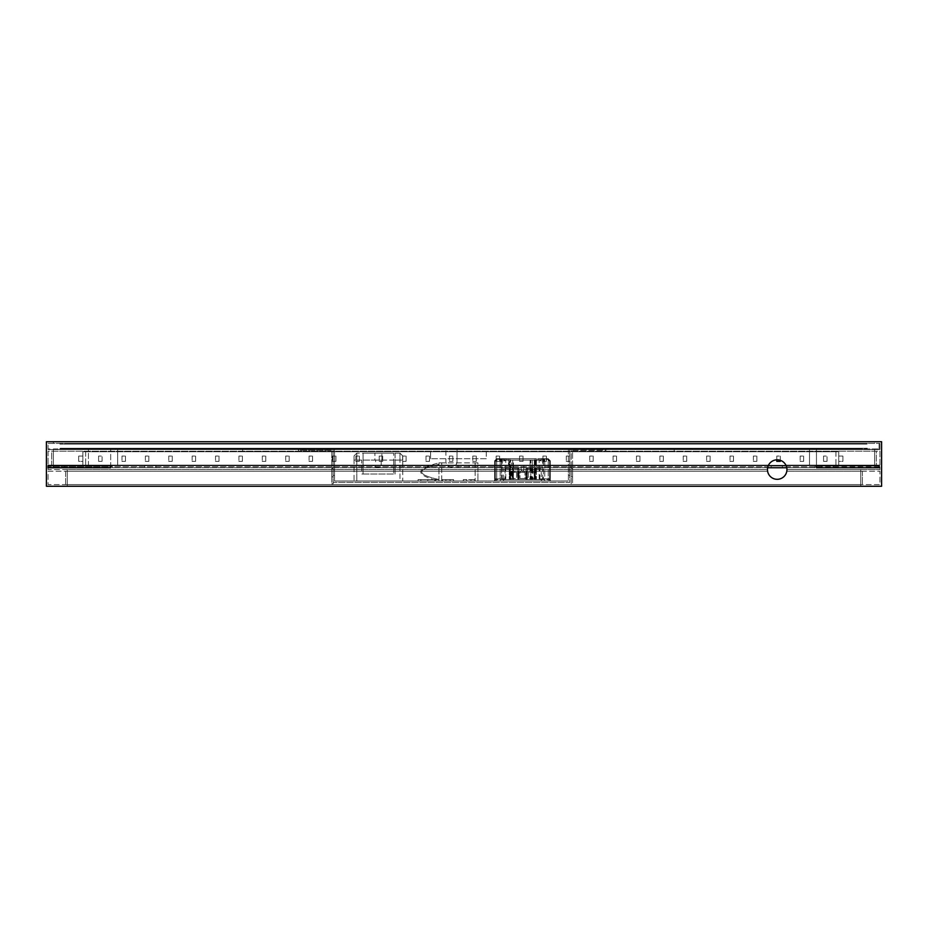 <?xml version="1.0" encoding="UTF-8"?>
<svg xmlns="http://www.w3.org/2000/svg" width="928" height="928" viewBox="0 0 928 928"><rect width="100%" height="100%" fill="white"/><g stroke="black" fill="none" stroke-linecap="round" stroke-linejoin="round"><path stroke-width="0.7" stroke-dasharray="4.64 3.48" d="M48.07 443.398L879.094 443.398L879.094 448.966L879.094 443.398L879.93 443.398L879.93 449.523L48.07 449.523L879.93 449.523L879.93 443.398L48.07 443.398L48.07 448.966L879.094 448.966L48.07 449.523L48.07 443.398M59.902 448.966L867.262 448.966L59.902 448.966L59.902 448.27L867.262 448.27L867.262 448.966L867.262 448.27L59.902 448.27L59.902 448.966M860.302 448.27L66.862 448.27L860.302 448.27L860.302 448.966L66.862 448.966L860.302 448.966L860.302 448.27M66.862 448.966L66.862 448.27L66.862 448.966M88.438 448.966L110.71 448.966L88.438 448.966L88.438 465.67L110.71 465.67L110.71 448.966L110.71 465.67L88.438 465.67L88.438 448.966M838.726 448.966L816.454 448.966L838.726 448.966L838.726 465.67L816.454 465.67L879.094 465.67L879.094 467.758L816.454 467.758L879.094 467.758L879.094 466.784L879.93 466.784L815.062 466.784L816.454 466.784L816.454 465.67L816.454 467.758L816.454 465.67L786.132 465.67A9.744 9.744 0 0 1 786.77 467.758L767.63 467.758A9.744 9.744 0 0 1 777.2 459.824A9.744 9.744 0 0 0 767.456 469.568A9.744 9.744 0 0 0 777.2 479.312A9.744 9.744 0 0 0 786.944 469.568A9.744 9.744 0 0 0 768.535 465.114A9.744 9.744 0 0 1 786.132 465.67L48.07 465.67L48.07 467.758L110.71 467.758L48.07 467.758L110.71 467.758L110.71 465.67L85.654 465.67L768.268 465.67A9.744 9.744 0 0 1 777.2 459.824A9.744 9.744 0 0 0 768.535 465.114A9.744 9.744 0 0 1 785.865 465.114A9.744 9.744 0 0 0 777.2 459.824A9.744 9.744 0 0 1 785.865 465.114L879.93 465.114L785.865 465.114A9.744 9.744 0 0 0 777.2 459.824A9.744 9.744 0 0 1 786.132 465.67L112.102 465.67L815.062 465.67L112.102 465.67L815.062 465.67L809.494 465.67L809.494 448.966L117.67 448.966L333.152 448.966L298.352 448.966L298.352 450.358L331.76 450.358L331.76 483.766L333.152 483.766L333.152 482.374L569.792 482.374L569.792 448.966L457.04 448.966L568.4 448.966L568.4 480.982L568.4 467.758L334.544 467.758L568.4 467.758L568.4 448.966L334.544 448.966L334.544 480.982L568.4 480.982L334.544 480.982L334.544 448.966L445.904 448.966L298.352 448.966L298.352 450.358L331.76 450.358L331.76 483.766L333.152 483.766L333.152 467.758L569.792 467.758L569.792 482.374L333.152 482.374L333.152 448.966L333.152 482.374L333.152 448.966L333.152 467.758L815.062 467.758L569.792 467.758L569.792 448.966L809.494 448.966L117.67 448.966L809.494 448.966L809.494 465.67L874.64 465.67L816.454 465.67L816.454 448.966L816.454 465.67L838.726 465.67L838.726 448.966M571.184 448.966L605.984 448.966L605.984 450.358L572.576 450.358L572.576 483.766L571.184 483.766L571.184 448.966L605.984 448.966L605.984 450.358L572.576 450.358L572.576 483.766L571.184 483.766L571.184 448.966M53.638 465.67L64.774 465.67L53.638 465.67L64.774 465.67L53.638 465.67L64.774 465.67L53.638 465.67L64.774 465.67L53.638 465.67L53.638 467.758L64.774 467.758L53.638 467.758L64.774 467.758L53.638 467.758L64.774 467.758L53.638 467.758L64.774 467.758L53.638 467.758L53.638 465.67M64.774 465.67L64.774 467.758L64.774 465.67M46.4 486.272L46.4 441.728L881.6 441.728L881.6 486.272L46.4 486.272M53.36 441.728L874.64 441.728L53.36 441.728L53.36 443.398L874.64 443.398L874.64 441.728L874.64 443.398L53.36 443.398L53.36 441.728M867.262 443.398L59.902 443.398L867.262 443.398L867.262 444.094L59.902 444.094L59.902 443.398L59.902 444.094L867.262 444.094L867.262 443.398M66.862 444.094L860.302 444.094L66.862 444.094L66.862 443.398L860.302 443.398L66.862 443.398L66.862 444.094M860.302 443.398L860.302 444.094L860.302 443.398M67.28 486.272L860.72 486.272L67.28 486.272L67.28 469.568L67.28 486.272M768.268 465.67A9.744 9.744 0 0 0 767.862 466.784L110.71 466.784L110.71 465.67L110.71 466.784L112.102 466.784L48.07 466.784L110.71 466.784L110.71 467.758L110.71 466.784L767.862 466.784A9.744 9.744 0 0 0 767.456 469.568L67.28 469.568L767.456 469.568A9.744 9.744 0 0 0 777.2 479.312A9.744 9.744 0 0 1 767.595 471.238A9.744 9.744 0 0 0 777.2 479.312A9.744 9.744 0 0 0 786.944 469.568A9.744 9.744 0 0 1 777.2 479.312A9.744 9.744 0 0 1 767.63 467.758L112.102 467.758L767.63 467.758M786.77 467.758L815.062 467.758L815.062 466.784L815.062 467.758L786.77 467.758A9.744 9.744 0 0 1 786.944 469.568L860.72 469.568L860.72 486.272L860.72 469.568L786.944 469.568A9.744 9.744 0 0 0 786.538 466.784L815.062 466.784L815.062 465.67L815.062 466.784L816.454 466.784L816.454 467.758L879.094 467.758L879.094 466.784L786.538 466.784A9.744 9.744 0 0 0 786.132 465.67M776.782 467.758L782.35 467.758L776.782 467.758M463.582 467.758L469.15 467.758L463.582 467.758M150.382 467.758L155.95 467.758L150.382 467.758M776.782 465.67L782.35 465.67L776.782 465.67M463.582 465.67L469.15 465.67L463.582 465.67M150.382 465.67L155.95 465.67L150.382 465.67M822.022 465.67L833.158 465.67L822.022 465.67L833.158 465.67L822.022 465.67L833.158 465.67L822.022 465.67L833.158 465.67L822.022 465.67L822.022 467.758L833.158 467.758L822.022 467.758L833.158 467.758L822.022 467.758L833.158 467.758L822.022 467.758L833.158 467.758L822.022 467.758L822.022 465.67M112.102 466.784L112.102 465.67L117.67 465.67L112.102 465.67L112.102 466.784M53.36 449.523L53.36 465.67L53.36 449.523L874.64 449.523L53.36 449.523M874.64 449.523L874.64 465.67L874.64 449.523M835.942 465.67L816.454 465.67L835.942 465.67L835.942 451.75L838.726 451.75L82.87 451.75L835.942 451.75L809.494 451.75L809.494 448.966L809.494 465.67L809.494 451.75L838.726 451.75L835.942 451.75L835.942 465.67M48.07 467.758L48.07 469.568L767.456 469.568L48.07 469.568L48.07 467.758M777.2 479.312A9.744 9.744 0 0 1 767.595 471.238A9.744 9.744 0 0 0 786.805 471.238A9.744 9.744 0 0 1 777.2 479.312A9.744 9.744 0 0 0 786.805 471.238A9.744 9.744 0 0 1 777.2 479.312M112.102 467.758L112.102 465.67L112.102 467.758M569.792 472.63L569.792 469.846L569.792 472.63M568.4 472.63L568.4 469.846L568.4 472.63M334.544 472.63L334.544 469.846L334.544 472.63M333.152 472.63L333.152 476.806L333.152 472.63M457.04 461.494L457.04 448.966L457.04 461.494A5.568 5.568 0 0 1 451.472 467.062A5.568 5.568 0 0 1 445.904 461.494L445.904 448.966L445.904 461.494A5.568 5.568 0 0 0 451.472 467.062A5.568 5.568 0 0 0 457.04 461.494M395.096 460.102L399.968 460.102L399.968 453.142L402.752 455.926L402.752 460.102L402.752 455.926L399.968 453.142L399.968 480.982L402.752 480.982L402.752 460.102L402.752 480.982L399.968 480.982L399.968 460.102L354.032 460.102L354.032 455.926L356.816 453.142L356.816 460.102L354.032 460.102L354.032 480.982L399.968 480.982L356.816 480.982L356.816 453.142L354.032 455.926L354.032 480.982L356.816 480.982L356.816 460.102L361.688 460.102L361.688 474.022L395.096 474.022L395.096 453.142L356.816 453.142L399.968 453.142L395.096 453.142L395.096 474.022L363.08 474.022L363.08 453.142L393.704 453.142L363.08 453.142L363.08 474.022L361.688 474.022L361.688 460.102M500.192 460.798L500.192 478.894L495.32 478.894A0.696 0.696 90 0 0 494.624 479.59L495.32 478.894L505.76 478.894L495.32 478.894L495.32 461.088L497.002 459.406L496.712 458.71L497.002 459.406L506.456 458.71L500.192 458.71L500.192 460.798L496.712 460.798L496.712 480.982L548.216 480.982L494.624 480.982L496.712 480.982L496.712 460.798L494.624 460.798L494.624 480.982L500.192 480.982L494.624 480.982L494.624 460.798L494.624 479.59L494.624 460.798L496.712 458.71L494.624 460.798L495.32 461.088L494.624 460.798L496.712 458.71L508.544 458.71L496.712 458.71L500.192 458.71L496.712 458.71L496.712 460.798L496.712 458.71L494.624 460.798L508.544 460.798L508.544 458.71L548.216 458.71L544.736 458.71L544.736 460.102L543.344 460.102L543.344 479.59L543.344 460.102L511.328 460.102L511.328 479.59L503.672 479.59L510.632 479.59L510.632 460.102L508.544 460.102L508.544 465.67L508.544 460.798M500.192 480.982L503.324 480.982L500.192 480.982L500.192 479.59L500.192 480.982M550.304 480.982L544.736 480.982L550.304 480.982L550.304 460.798L550.304 480.982L550.304 460.798L548.216 458.71L548.216 460.798L550.304 460.798L548.216 458.71L550.304 460.798L548.216 460.798L548.216 480.982L548.216 458.71L547.926 459.406L548.216 458.71L544.736 458.71L548.216 458.71L550.304 460.798L550.304 480.982M544.736 480.982L541.604 480.982L544.736 480.982L544.736 479.59L544.736 480.982M438.944 480.982L418.064 480.982L438.944 480.982L438.944 462.886L438.944 480.982C414.746 474.95 414.746 468.918 438.944 462.886L441.728 462.886L438.944 462.886L438.944 464.325C416.069 469.394 416.069 474.475 438.944 479.544L438.944 480.982C414.746 474.95 414.746 468.918 438.944 462.886L438.944 464.325C416.069 469.394 416.069 474.475 438.944 479.544L438.944 480.982M441.728 480.982L477.92 480.982L441.728 480.982L441.728 462.886L475.136 462.886L441.728 462.886L441.728 480.982M427.808 480.982L434.768 480.982L420.848 480.982L427.808 480.982L427.808 479.59L438.944 479.59L418.064 479.59L434.768 479.59L420.848 479.59L427.808 479.59L427.808 480.982M447.992 480.982L450.08 480.982L447.992 480.982M468.872 480.982L470.96 480.982L468.872 480.982M393.704 460.102L393.704 474.022L393.704 453.142L393.704 460.102L374.912 460.102L374.912 453.142L374.912 460.102L381.872 460.102L381.872 453.142L381.872 460.102M375.608 460.102L381.176 460.102L375.608 460.102L375.608 467.062L381.176 467.062L375.608 467.062M381.176 460.102L381.176 467.062M544.736 465.67L544.736 458.71L536.384 458.71L536.384 465.67L534.992 465.67L534.992 479.59L534.992 460.102L534.992 465.67L523.856 465.67L523.856 469.15L523.856 465.67L536.384 465.67L536.384 460.102L544.736 460.102L544.736 465.67L532.208 465.67L532.208 469.15L532.208 465.67L544.736 465.67M530.12 471.238A2.088 2.088 0 0 0 532.208 469.15A2.088 2.088 0 0 1 530.12 471.238L523.16 471.238L532.904 471.238L530.12 471.238L530.12 472.352L532.904 472.352L530.12 472.352M523.16 471.238A2.088 2.088 0 0 1 521.072 469.15L521.072 465.67L521.072 469.15A2.088 2.088 0 0 0 523.16 471.238L520.376 471.238L523.16 471.238L523.16 472.352L520.376 472.352L523.16 472.352M521.072 465.67L508.544 465.67L521.072 465.67M514.808 471.238A2.088 2.088 0 0 1 512.72 469.15L512.72 465.67L500.192 465.67L512.72 465.67L512.72 469.15A2.088 2.088 0 0 0 514.808 471.238L521.768 471.238A2.088 2.088 0 0 0 523.856 469.15A2.088 2.088 0 0 1 521.768 471.238L512.024 471.238L514.808 471.238L514.808 472.352L512.024 472.352L514.808 472.352M534.296 460.102L534.296 479.59L530.816 479.59L530.816 460.102L530.816 479.59L501.584 479.59L501.584 460.102L508.544 460.102L508.544 458.71L536.384 458.71L536.384 460.102L509.936 460.102L509.936 479.59L509.936 460.102L508.544 460.102L534.992 460.102L500.192 460.102L501.584 460.102L501.584 479.59L541.256 479.59L534.296 479.59L534.296 468.594L541.256 468.594L541.256 479.59M535.688 468.594L539.864 468.594L535.688 468.594L535.688 479.59L509.936 479.59L510.632 479.59L510.632 468.594L503.672 468.594L510.632 468.594M510.632 460.102L511.328 460.102M511.328 479.59L512.72 479.59L512.72 460.102L512.72 479.59L517.592 479.59L517.592 468.594L513.416 468.594L517.592 468.594M535.688 460.102L535.688 479.59L539.864 479.59L513.416 479.59L513.416 468.594M512.024 479.59L518.984 479.59L512.024 479.59L512.024 468.594L518.984 468.594L518.984 479.59M534.644 479.59L518.636 479.59L534.644 479.59L534.644 471.238L535.34 471.238L534.644 471.238L534.644 479.59M517.94 479.59L518.636 479.59L517.94 479.59L517.94 471.238L526.083 471.238L526.083 479.59L526.083 467.758L526.083 471.238L519.054 471.238L534.226 471.238L534.226 479.59L519.054 479.59L519.054 471.238L519.054 472.352L524.97 472.352L519.054 472.352L519.054 479.59L534.226 479.59L534.226 471.238L527.197 471.238L534.644 471.238L517.94 471.238L517.94 479.59M536.384 460.102L536.384 479.59L536.384 460.102L534.992 460.102L536.384 460.102L536.384 458.71M518.984 468.594L512.024 468.594M517.592 479.59L513.416 479.59L513.416 460.102M541.256 468.594L534.296 468.594M539.864 479.59L539.864 468.594M535.34 479.59L535.34 471.238L535.34 479.59M526.083 467.758L527.197 467.758L527.197 479.59L527.197 467.758L526.083 467.758M524.97 478.477L519.054 478.477L524.97 478.477L524.97 472.352L524.97 478.477M534.226 478.477L528.31 478.477L528.31 472.352L534.226 472.352L528.31 472.352L528.31 478.477L534.226 478.477M532.904 472.352L532.904 471.238M520.376 472.352L520.376 471.238M549.608 461.088L550.304 460.798L549.608 461.088L549.608 478.894L539.168 478.894L549.608 478.894L544.736 478.894L544.736 458.71L544.736 459.406L539.168 459.406L544.736 459.406L544.736 479.59L541.604 479.59L549.608 479.59L544.736 479.59L544.736 478.894L549.608 478.894L550.304 479.59A0.696 0.696 0 0 0 549.608 478.894A0.696 0.696 0 0 1 550.304 479.59L549.608 478.894L549.608 480.982L549.608 479.59L550.304 479.59L549.608 479.59L549.608 461.088L547.926 459.406L544.736 459.406L547.926 459.406L549.608 461.088M525.944 479.59L532.904 479.59L525.944 479.59L525.944 468.594L532.904 468.594L532.904 479.59M510.284 479.59L509.588 479.59L510.284 479.59L510.284 471.238L526.988 471.238L526.292 471.238L526.292 479.59L510.284 479.59L526.988 479.59L526.292 479.59L526.292 471.238L518.845 471.238L525.874 471.238L525.874 479.59L525.874 478.477L519.958 478.477L525.874 478.477L525.874 471.238L510.702 471.238L517.731 471.238L517.731 467.758L518.845 467.758L517.731 467.758L517.731 479.59L517.731 471.238L509.588 471.238L510.284 471.238L510.284 479.59M508.544 460.102L508.544 458.71M532.904 468.594L525.944 468.594M531.512 468.594L527.336 468.594L531.512 468.594L531.512 479.59L527.336 479.59L531.512 479.59M527.336 468.594L527.336 479.59M503.672 479.59L503.672 468.594M509.24 468.594L505.064 468.594L509.24 468.594L509.24 479.59L505.064 479.59L509.24 479.59L509.24 460.102M505.064 468.594L505.064 479.59M509.588 479.59L509.588 471.238L509.588 479.59M521.768 471.238L524.552 471.238L521.768 471.238L521.768 472.352L524.552 472.352L521.768 472.352M517.731 479.59L510.702 479.59L510.702 478.477L516.618 478.477L510.702 478.477L510.702 472.352L516.618 472.352L516.618 478.477L516.618 472.352L510.702 472.352L510.702 471.238L510.702 479.59L525.874 479.59L518.845 479.59L518.845 467.758L518.845 479.59L517.731 479.59M526.988 479.59L526.988 471.238L526.988 479.59M519.958 472.352L525.874 472.352L519.958 472.352L519.958 478.477L519.958 472.352M512.024 472.352L512.024 471.238M524.552 471.238L524.552 472.352M507.152 458.71L507.152 460.102L507.152 458.71M494.624 479.59A0.696 0.696 -90 0 1 495.32 478.894L494.624 479.59L503.324 479.59L495.32 479.59L495.32 480.982L495.32 479.59L494.624 479.59A0.696 0.696 90 0 1 495.32 478.894L495.32 479.59L495.32 478.894L500.192 478.894L500.192 459.406L505.76 459.406L497.002 459.406L495.32 461.088L495.32 478.894M537.776 458.71L537.776 460.102L537.776 458.71M463.304 479.59L463.304 480.982L463.304 479.59L474.44 479.59L474.44 480.982L474.44 479.59L463.304 479.59M477.92 462.886L475.136 462.886L477.92 462.886L477.92 480.982L477.92 462.886M453.56 480.982L453.56 479.59L442.424 479.59L453.56 479.59L453.56 480.982M442.424 480.982L442.424 479.59L442.424 480.982M447.992 479.59L450.08 479.59L447.992 479.59M468.872 479.59L470.96 479.59L468.872 479.59M331.76 472.63L331.76 476.806L331.76 472.63M815.062 467.758L815.062 465.67L815.062 467.758M117.67 448.966L117.67 465.67L117.67 448.966M768.535 465.114L51.69 465.114L51.69 451.194L876.31 451.194L876.31 465.114L785.865 465.114L876.31 465.114L876.31 451.194L51.69 451.194L51.69 465.114L768.535 465.114L48.07 465.114L768.535 465.114M879.93 465.114L879.93 451.194L48.07 451.194L48.07 465.114L48.07 451.194L879.93 451.194L879.93 465.114M879.93 466.784L879.93 469.568L879.93 466.784M786.944 469.568L879.93 469.568L786.944 469.568M242.672 448.966L242.672 451.75L674.192 451.75L242.672 451.75L242.672 448.966M674.192 448.966L674.192 451.75L674.192 448.966M82.87 451.75L82.87 465.67L82.87 451.75M827.034 461.355L827.034 456.066L823.554 456.066L823.554 461.355L827.034 461.355L827.034 456.066L823.554 456.066L827.034 456.066L823.554 456.066L823.554 461.355L827.034 461.355L827.034 456.066L827.034 461.355L823.554 461.355L823.554 456.066L823.554 461.355L827.034 461.355M102.08 461.355L102.08 456.066L98.6 456.066L98.6 461.355L102.08 461.355L102.08 456.066L98.6 456.066L102.08 456.066L98.6 456.066L98.6 461.355L102.08 461.355L102.08 456.066L102.08 461.355L98.6 461.355L98.6 456.066L98.6 461.355L102.08 461.355M803.648 461.355L803.648 456.066L800.168 456.066L800.168 461.355L803.648 461.355L803.648 456.066L800.168 456.066L803.648 456.066L800.168 456.066L800.168 461.355L800.168 456.066L800.168 461.355L803.648 461.355L803.648 456.066L803.648 461.355L800.168 461.355L803.648 461.355M780.262 460.323L780.262 456.066L780.262 461.355L776.782 461.355L780.262 461.355L780.262 456.066L776.782 456.066L776.782 461.355L780.262 461.355L780.262 456.066L776.782 456.066L780.262 456.066L776.782 456.066L776.782 459.836M756.877 461.355L756.877 456.066L753.397 456.066L753.397 461.355L756.877 461.355L756.877 456.066L753.397 456.066L756.877 456.066L753.397 456.066L753.397 461.355L753.397 456.066L753.397 461.355L756.877 461.355L756.877 456.066L756.877 461.355L753.397 461.355L756.877 461.355M733.491 461.355L733.491 456.066L730.011 456.066L730.011 461.355L733.491 461.355L733.491 456.066L730.011 456.066L733.491 456.066L730.011 456.066L730.011 461.355L730.011 456.066L730.011 461.355L733.491 461.355L733.491 456.066L733.491 461.355L730.011 461.355L733.491 461.355M710.106 461.355L710.106 456.066L706.626 456.066L706.626 461.355L710.106 461.355L710.106 456.066L706.626 456.066L710.106 456.066L706.626 456.066L706.626 461.355L706.626 456.066L706.626 461.355L710.106 461.355L710.106 456.066L710.106 461.355L706.626 461.355L710.106 461.355M686.72 461.355L686.72 456.066L683.24 456.066L683.24 461.355L686.72 461.355L686.72 456.066L683.24 456.066L686.72 456.066L683.24 456.066L683.24 461.355L683.24 456.066L683.24 461.355L686.72 461.355L686.72 456.066L686.72 461.355L683.24 461.355L686.72 461.355M663.334 461.355L663.334 456.066L659.854 456.066L659.854 461.355L663.334 461.355L663.334 456.066L659.854 456.066L663.334 456.066L659.854 456.066L659.854 461.355L659.854 456.066L659.854 461.355L663.334 461.355L663.334 456.066L663.334 461.355L659.854 461.355L663.334 461.355M639.949 461.355L639.949 456.066L636.469 456.066L636.469 461.355L639.949 461.355L639.949 456.066L636.469 456.066L639.949 456.066L636.469 456.066L636.469 461.355L636.469 456.066L636.469 461.355L639.949 461.355L639.949 456.066L639.949 461.355L636.469 461.355L639.949 461.355M616.563 461.355L616.563 456.066L613.083 456.066L613.083 461.355L616.563 461.355L616.563 456.066L613.083 456.066L616.563 456.066L613.083 456.066L613.083 461.355L613.083 456.066L613.083 461.355L616.563 461.355L616.563 456.066L616.563 461.355L613.083 461.355L616.563 461.355M593.178 461.355L593.178 456.066L589.698 456.066L589.698 461.355L593.178 461.355L593.178 456.066L589.698 456.066L593.178 456.066L589.698 456.066L589.698 461.355L589.698 456.066L589.698 461.355L593.178 461.355L593.178 456.066L593.178 461.355L589.698 461.355L593.178 461.355M569.792 461.355L569.792 456.066L566.312 456.066L566.312 461.355L569.792 461.355L569.792 456.066L566.312 456.066L569.792 456.066L566.312 456.066L566.312 461.355L566.312 456.066L566.312 461.355L569.792 461.355L569.792 456.066L569.792 461.355L566.312 461.355L569.792 461.355M546.406 461.355L546.406 456.066L542.926 456.066L542.926 461.355L546.406 461.355L546.406 456.066L542.926 456.066L546.406 456.066L542.926 456.066L542.926 461.355L542.926 456.066L542.926 461.355L546.406 461.355L546.406 456.066L546.406 461.355L542.926 461.355L546.406 461.355M523.021 461.355L523.021 456.066L519.541 456.066L519.541 461.355L523.021 461.355L523.021 456.066L519.541 456.066L523.021 456.066L519.541 456.066L519.541 461.355L519.541 456.066L519.541 461.355L523.021 461.355L523.021 456.066L523.021 461.355L519.541 461.355L523.021 461.355M499.635 461.355L499.635 456.066L496.155 456.066L496.155 461.355L499.635 461.355L499.635 456.066L496.155 456.066L499.635 456.066L496.155 456.066L496.155 461.355L496.155 456.066L496.155 461.355L499.635 461.355L499.635 456.066L499.635 461.355L496.155 461.355L499.635 461.355M476.25 461.355L476.25 456.066L472.77 456.066L472.77 461.355L476.25 461.355L476.25 456.066L472.77 456.066L476.25 456.066L472.77 456.066L472.77 461.355L472.77 456.066L472.77 461.355L476.25 461.355L476.25 456.066L476.25 461.355L472.77 461.355L476.25 461.355M452.864 461.355L452.864 456.066L449.384 456.066L449.384 461.355L452.864 461.355L452.864 456.066L449.384 456.066L452.864 456.066L449.384 456.066L449.384 461.355L449.384 456.066L449.384 461.355L452.864 461.355L452.864 456.066L452.864 461.355L449.384 461.355L452.864 461.355M429.478 461.355L429.478 456.066L425.998 456.066L425.998 461.355L429.478 461.355L429.478 456.066L425.998 456.066L429.478 456.066L425.998 456.066L425.998 461.355L425.998 456.066L425.998 461.355L429.478 461.355L429.478 456.066L429.478 461.355L425.998 461.355L429.478 461.355M406.093 461.355L406.093 456.066L402.613 456.066L402.613 461.355L406.093 461.355L406.093 456.066L402.613 456.066L406.093 456.066L402.613 456.066L402.613 461.355L402.613 456.066L402.613 461.355L406.093 461.355L406.093 456.066L406.093 461.355L402.613 461.355L406.093 461.355M382.707 461.355L382.707 456.066L379.227 456.066L379.227 461.355L382.707 461.355L382.707 456.066L379.227 456.066L382.707 456.066L379.227 456.066L379.227 461.355L379.227 456.066L379.227 461.355L382.707 461.355L382.707 456.066L382.707 461.355L379.227 461.355L382.707 461.355M359.322 461.355L359.322 456.066L355.842 456.066L355.842 461.355L359.322 461.355L359.322 456.066L355.842 456.066L359.322 456.066L355.842 456.066L355.842 461.355L355.842 456.066L355.842 461.355L359.322 461.355L359.322 456.066L359.322 461.355L355.842 461.355L359.322 461.355M335.936 461.355L335.936 456.066L332.456 456.066L332.456 461.355L335.936 461.355L335.936 456.066L332.456 456.066L335.936 456.066L332.456 456.066L332.456 461.355L332.456 456.066L332.456 461.355L335.936 461.355L335.936 456.066L335.936 461.355L332.456 461.355L335.936 461.355M312.55 461.355L312.55 456.066L309.07 456.066L309.07 461.355L312.55 461.355L312.55 456.066L309.07 456.066L312.55 456.066L309.07 456.066L309.07 461.355L309.07 456.066L309.07 461.355L312.55 461.355L312.55 456.066L312.55 461.355L309.07 461.355L312.55 461.355M289.165 461.355L289.165 456.066L285.685 456.066L285.685 461.355L289.165 461.355L289.165 456.066L285.685 456.066L289.165 456.066L285.685 456.066L285.685 461.355L285.685 456.066L285.685 461.355L289.165 461.355L289.165 456.066L289.165 461.355L285.685 461.355L289.165 461.355M265.779 461.355L265.779 456.066L262.299 456.066L262.299 461.355L265.779 461.355L265.779 456.066L262.299 456.066L265.779 456.066L262.299 456.066L262.299 461.355L262.299 456.066L262.299 461.355L265.779 461.355L265.779 456.066L265.779 461.355L262.299 461.355L265.779 461.355M242.394 461.355L242.394 456.066L238.914 456.066L238.914 461.355L242.394 461.355L242.394 456.066L238.914 456.066L242.394 456.066L238.914 456.066L238.914 461.355L238.914 456.066L238.914 461.355L242.394 461.355L242.394 456.066L242.394 461.355L238.914 461.355L242.394 461.355M219.008 461.355L219.008 456.066L215.528 456.066L215.528 461.355L219.008 461.355L219.008 456.066L215.528 456.066L219.008 456.066L215.528 456.066L215.528 461.355L215.528 456.066L215.528 461.355L219.008 461.355L219.008 456.066L219.008 461.355L215.528 461.355L219.008 461.355M195.622 461.355L195.622 456.066L192.142 456.066L192.142 461.355L195.622 461.355L195.622 456.066L192.142 456.066L195.622 456.066L192.142 456.066L192.142 461.355L192.142 456.066L192.142 461.355L195.622 461.355L195.622 456.066L195.622 461.355L192.142 461.355L195.622 461.355M172.237 461.355L172.237 456.066L168.757 456.066L168.757 461.355L172.237 461.355L172.237 456.066L168.757 456.066L172.237 456.066L168.757 456.066L168.757 461.355L168.757 456.066L168.757 461.355L172.237 461.355L172.237 456.066L172.237 461.355L168.757 461.355L172.237 461.355M148.851 461.355L148.851 456.066L145.371 456.066L145.371 461.355L148.851 461.355L148.851 456.066L145.371 456.066L148.851 456.066L145.371 456.066L145.371 461.355L145.371 456.066L145.371 461.355L148.851 461.355L148.851 456.066L148.851 461.355L145.371 461.355L148.851 461.355M125.466 461.355L125.466 456.066L121.986 456.066L121.986 461.355L125.466 461.355L125.466 456.066L121.986 456.066L125.466 456.066L121.986 456.066L121.986 461.355L121.986 456.066L121.986 461.355L125.466 461.355L125.466 456.066L125.466 461.355L121.986 461.355L125.466 461.355M838.726 461.355L838.726 456.066L838.726 461.355L838.726 456.066L838.726 461.355L838.726 456.066L838.726 461.355L838.726 456.066L838.726 461.355L838.726 456.066L838.726 461.355L838.726 456.066L838.726 461.355L838.726 456.066L838.726 461.355L838.726 456.066L838.726 461.355L838.726 456.066L838.726 461.355L838.726 456.066L838.726 461.355L838.726 456.066L838.726 461.355L838.726 456.066L838.726 461.355L838.726 456.066L838.726 461.355L838.726 456.066L838.726 461.355L838.726 456.066L838.726 461.355L838.726 456.066L838.726 461.355L838.726 456.066L838.726 461.355L838.726 456.066L838.726 461.355L838.726 456.066L838.726 461.355L838.726 456.066L838.726 461.355L838.726 456.066L838.726 461.355L838.726 456.066L838.726 461.355L838.726 456.066L838.726 461.355L838.726 456.066L838.726 461.355L838.726 456.066L838.726 461.355L838.726 456.066L838.726 461.355L838.726 456.066L838.726 461.355L838.726 456.066L838.726 461.355L838.726 456.066L838.726 461.355L838.726 456.066L838.726 461.355L838.726 456.066L838.726 461.355L838.726 456.066L838.726 461.355L838.726 456.066L838.726 461.355L838.726 456.066L838.726 461.355L838.726 456.066L838.726 461.355L838.726 456.066L838.726 461.355L838.726 456.066L838.726 461.355L838.726 456.066L838.726 461.355L838.726 456.066L838.726 461.355L838.726 456.066L838.726 461.355L838.726 456.066L838.726 461.355L838.726 456.066L838.726 461.355L838.726 456.066L838.726 461.355L838.726 456.066L838.726 461.355L842.902 461.355L842.902 456.066L838.726 456.066L842.902 456.066L838.726 456.066L842.902 456.066L838.726 456.066L842.902 456.066L838.726 456.066L842.902 456.066L838.726 456.066L842.902 456.066L838.726 456.066L842.902 456.066L838.726 456.066L842.902 456.066L838.726 456.066L842.902 456.066L838.726 456.066L842.902 456.066L838.726 456.066L842.902 456.066L838.726 456.066L842.902 456.066L838.726 456.066L842.902 456.066L838.726 456.066L842.902 456.066L838.726 456.066L842.902 456.066L838.726 456.066L842.902 456.066L838.726 456.066L842.902 456.066L838.726 456.066L842.902 456.066L838.726 456.066L842.902 456.066L838.726 456.066L842.902 456.066L838.726 456.066L842.902 456.066L838.726 456.066L842.902 456.066L838.726 456.066L842.902 456.066L838.726 456.066L842.902 456.066L838.726 456.066L842.902 456.066L838.726 456.066L842.902 456.066L838.726 456.066L842.902 456.066L838.726 456.066L842.902 456.066L838.726 456.066L842.902 456.066L838.726 456.066L842.902 456.066L838.726 456.066L842.902 456.066L838.726 456.066L842.902 456.066L838.726 456.066L842.902 456.066L838.726 456.066L842.902 456.066L838.726 456.066L842.902 456.066L838.726 456.066L842.902 456.066L838.726 456.066L842.902 456.066L838.726 456.066L842.902 456.066L838.726 456.066L842.902 456.066L838.726 456.066L842.902 456.066L838.726 456.066L842.902 456.066L838.726 456.066L842.902 456.066L838.726 456.066L842.902 456.066L838.726 456.066L842.902 456.066L838.726 456.066L842.902 456.066L842.902 461.355L842.902 456.066L842.902 461.355L842.902 456.066L842.902 461.355L842.902 456.066L842.902 461.355L842.902 456.066L842.902 461.355L842.902 456.066L842.902 461.355L842.902 456.066L842.902 461.355L842.902 456.066L842.902 461.355L842.902 456.066L842.902 461.355L842.902 456.066L842.902 461.355L842.902 456.066L842.902 461.355L842.902 456.066L842.902 461.355L842.902 456.066L842.902 461.355L842.902 456.066L842.902 461.355L842.902 456.066L842.902 461.355L842.902 456.066L842.902 461.355L842.902 456.066L842.902 461.355L842.902 456.066L842.902 461.355L842.902 456.066L842.902 461.355L842.902 456.066L842.902 461.355L842.902 456.066L842.902 461.355L842.902 456.066L842.902 461.355L842.902 456.066L842.902 461.355L842.902 456.066L842.902 461.355L842.902 456.066L842.902 461.355L842.902 456.066L842.902 461.355L842.902 456.066L842.902 461.355L842.902 456.066L842.902 461.355L842.902 456.066L842.902 461.355L842.902 456.066L842.902 461.355L842.902 456.066L842.902 461.355L842.902 456.066L842.902 461.355L842.902 456.066L842.902 461.355L842.902 456.066L842.902 461.355L842.902 456.066L842.902 461.355L842.902 456.066L842.902 461.355L842.902 456.066L842.902 461.355L842.902 456.066L842.902 461.355L842.902 456.066L842.902 461.355L842.902 456.066L842.902 461.355L842.902 456.066L842.902 461.355L842.902 456.066L842.902 461.355L842.902 456.066L842.902 461.355L842.902 456.066L842.902 461.355L838.726 461.355M82.87 461.355L82.87 456.066L82.87 461.355L82.87 456.066L82.87 461.355L82.87 456.066L82.87 461.355L82.87 456.066L82.87 461.355L82.87 456.066L82.87 461.355L82.87 456.066L82.87 461.355L82.87 456.066L82.87 461.355L82.87 456.066L82.87 461.355L82.87 456.066L82.87 461.355L82.87 456.066L82.87 461.355L82.87 456.066L82.87 461.355L82.87 456.066L82.87 461.355L82.87 456.066L82.87 461.355L82.87 456.066L82.87 461.355L82.87 456.066L82.87 461.355L82.87 456.066L82.87 461.355L82.87 456.066L82.87 461.355L82.87 456.066L82.87 461.355L82.87 456.066L82.87 461.355L82.87 456.066L82.87 461.355L82.87 456.066L82.87 461.355L82.87 456.066L82.87 461.355L82.87 456.066L82.87 461.355L82.87 456.066L82.87 461.355L82.87 456.066L82.87 461.355L82.87 456.066L82.87 461.355L82.87 456.066L82.87 461.355L82.87 456.066L82.87 461.355L82.87 456.066L82.87 461.355L82.87 456.066L82.87 461.355L82.87 456.066L82.87 461.355L82.87 456.066L82.87 461.355L82.87 456.066L82.87 461.355L82.87 456.066L82.87 461.355L82.87 456.066L82.87 461.355L82.87 456.066L82.87 461.355L82.87 456.066L82.87 461.355L82.87 456.066L82.87 461.355L82.87 456.066L82.87 461.355L82.87 456.066L82.87 461.355L82.87 456.066L82.87 461.355L82.87 456.066L82.87 461.355L82.87 456.066L82.87 461.355L82.87 456.066L82.87 461.355L78.694 461.355L78.694 456.066L82.87 456.066L78.694 456.066L78.694 461.355L78.694 456.066L82.87 456.066L78.694 456.066L78.694 461.355L78.694 456.066L82.87 456.066L78.694 456.066L78.694 461.355L78.694 456.066L82.87 456.066L78.694 456.066L78.694 461.355L78.694 456.066L82.87 456.066L78.694 456.066L78.694 461.355L78.694 456.066L82.87 456.066L78.694 456.066L78.694 461.355L78.694 456.066L82.87 456.066L78.694 456.066L78.694 461.355L78.694 456.066L82.87 456.066L78.694 456.066L78.694 461.355L78.694 456.066L82.87 456.066L78.694 456.066L78.694 461.355L78.694 456.066L82.87 456.066L78.694 456.066L78.694 461.355L78.694 456.066L82.87 456.066L78.694 456.066L78.694 461.355L78.694 456.066L82.87 456.066L78.694 456.066L78.694 461.355L78.694 456.066L82.87 456.066L78.694 456.066L78.694 461.355L78.694 456.066L82.87 456.066L78.694 456.066L78.694 461.355L78.694 456.066L82.87 456.066L78.694 456.066L78.694 461.355L78.694 456.066L82.87 456.066L78.694 456.066L78.694 461.355L78.694 456.066L82.87 456.066L78.694 456.066L78.694 461.355L78.694 456.066L82.87 456.066L78.694 456.066L78.694 461.355L78.694 456.066L82.87 456.066L78.694 456.066L78.694 461.355L78.694 456.066L82.87 456.066L78.694 456.066L78.694 461.355L78.694 456.066L82.87 456.066L78.694 456.066L78.694 461.355L78.694 456.066L82.87 456.066L78.694 456.066L78.694 461.355L78.694 456.066L82.87 456.066L78.694 456.066L78.694 461.355L78.694 456.066L82.87 456.066L78.694 456.066L78.694 461.355L78.694 456.066L82.87 456.066L78.694 456.066L78.694 461.355L78.694 456.066L82.87 456.066L78.694 456.066L78.694 461.355L78.694 456.066L82.87 456.066L78.694 456.066L78.694 461.355L78.694 456.066L82.87 456.066L78.694 456.066L78.694 461.355L78.694 456.066L82.87 456.066L78.694 456.066L78.694 461.355L78.694 456.066L82.87 456.066L78.694 456.066L78.694 461.355L78.694 456.066L82.87 456.066L78.694 456.066L78.694 461.355L78.694 456.066L82.87 456.066L78.694 456.066L78.694 461.355L78.694 456.066L82.87 456.066L78.694 456.066L78.694 461.355L78.694 456.066L82.87 456.066L78.694 456.066L78.694 461.355L78.694 456.066L82.87 456.066L78.694 456.066L78.694 461.355L78.694 456.066L82.87 456.066L78.694 456.066L78.694 461.355L78.694 456.066L82.87 456.066L78.694 456.066L78.694 461.355L78.694 456.066L82.87 456.066L78.694 456.066L78.694 461.355L78.694 456.066L82.87 456.066L78.694 456.066L78.694 461.355L78.694 456.066L82.87 456.066L78.694 456.066L78.694 461.355L78.694 456.066L82.87 456.066L78.694 456.066L78.694 461.355L78.694 456.066L82.87 456.066L78.694 456.066L78.694 461.355L78.694 456.066L82.87 456.066L78.694 456.066L78.694 461.355L78.694 456.066L82.87 456.066L78.694 456.066L78.694 461.355L82.87 461.355M85.654 451.75L85.654 465.67L85.654 451.75M430.592 451.75L486.272 451.75L430.592 451.75L430.592 458.71L430.592 451.75M486.272 451.75L486.272 458.71L430.592 458.71L486.272 458.71L486.272 451.75M833.158 465.67L833.158 467.758L833.158 465.67M65.61 471.238L767.595 471.238L65.61 471.238L65.61 484.602L862.39 484.602L65.61 484.602L65.61 471.238M862.39 471.238L862.39 484.602L862.39 471.238L786.805 471.238L862.39 471.238M767.595 471.238L48.07 471.238L48.07 484.602L879.93 484.602L879.93 471.238L786.805 471.238L879.93 471.238L879.93 484.602L48.07 484.602L48.07 471.238L767.595 471.238M571.184 472.63L571.184 476.806L571.184 472.63M572.576 472.63L572.576 476.806L572.576 472.63M363.08 460.102L374.912 460.102M399.968 460.102L402.752 460.102L399.968 460.102M544.736 460.798L536.384 460.798M508.544 461.494L509.936 461.494M542.706 479.59L542.706 460.102M518.636 471.238L518.636 479.59L518.636 471.238M543.344 461.494L544.736 461.494M536.384 461.494L534.992 461.494M500.192 461.494L501.584 461.494M502.222 479.59L502.222 460.102M532.208 460.102L532.208 479.59M530.12 460.102L530.12 479.59M501.352 460.102L501.352 458.71M534.992 458.71L534.992 460.102M500.192 478.894L500.192 479.59L500.192 478.894M509.936 458.71L509.936 460.102M543.576 460.102L543.576 458.71M475.136 462.886L475.136 480.982L475.136 462.886M782.35 467.758L782.35 465.67L782.35 467.758M771.214 467.758L771.214 465.67L771.214 467.758M469.15 467.758L469.15 465.67L469.15 467.758M458.014 467.758L458.014 465.67L458.014 467.758M155.95 467.758L155.95 465.67L155.95 467.758M144.814 467.758L144.814 465.67L144.814 467.758M568.4 469.846L569.792 469.846L568.4 469.846M568.4 475.414L569.792 475.414L568.4 475.414M333.152 469.846L334.544 469.846L333.152 469.846M333.152 475.414L334.544 475.414L333.152 475.414M541.604 480.982L540.908 478.894L544.736 478.894M503.324 480.982L504.02 478.894M539.168 478.894L539.168 459.406L538.472 458.71L544.736 458.71M505.76 478.894L505.76 459.406L506.456 458.71M418.064 480.982L418.064 479.59M434.768 480.982L434.768 479.59M420.848 480.982L420.848 479.59M450.08 480.982L450.08 479.59M445.904 480.982L445.904 479.59M470.96 480.982L470.96 479.59M466.784 480.982L466.784 479.59M331.76 476.806L333.152 476.806L331.76 476.806M331.76 468.454L333.152 468.454L331.76 468.454M572.576 476.806L571.184 476.806L572.576 476.806M572.576 468.454L571.184 468.454L572.576 468.454"/><path stroke-width="1.39" d="M48.07 465.67L110.71 465.67L110.71 467.758L48.07 467.758L48.07 465.67M46.4 486.272L46.4 441.728L881.6 441.728L881.6 486.272L46.4 486.272M777.2 479.312A9.744 9.744 0 0 1 767.456 469.568A9.744 9.744 0 0 1 777.2 459.824A9.744 9.744 0 0 1 786.944 469.568A9.744 9.744 0 0 1 777.2 479.312M816.454 465.67L816.454 467.758L879.094 467.758L879.094 465.67L816.454 465.67M768.268 465.67L786.132 465.67M767.63 467.758L786.77 467.758M776.782 459.836L776.782 461.355L780.262 461.355L780.262 460.323"/></g></svg>
